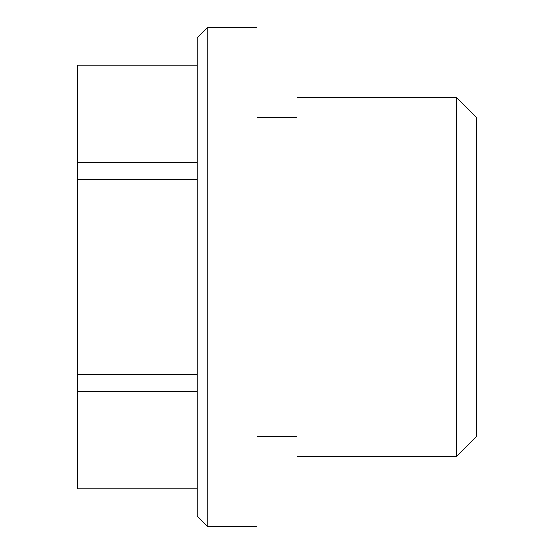 <?xml version="1.0" encoding="UTF-8"?>
<svg xmlns="http://www.w3.org/2000/svg" width="554" height="554" viewBox="0 0 554 554"><rect width="100%" height="100%" fill="white"/><g stroke="black" fill="none" stroke-linecap="round" stroke-linejoin="round"><path stroke-width="0.83" d="M197.224 488.87L77.56 488.87L77.56 65.13L197.224 65.13M77.56 162.426L197.224 162.426M197.224 179.704L77.56 179.704L77.56 277M77.56 374.296L197.224 374.296M197.224 391.574L77.56 391.574M476.44 436.552L476.44 117.448L456.496 97.504L456.496 456.496L476.44 436.552M456.496 97.504L296.944 97.504L296.944 456.496L456.496 456.496M257.056 436.552L296.944 436.552M207.196 27.7L197.224 37.672L197.224 516.328L207.196 526.3L207.196 27.7L257.056 27.7L257.056 526.3L207.196 526.3M257.056 117.448L296.944 117.448"/></g></svg>

